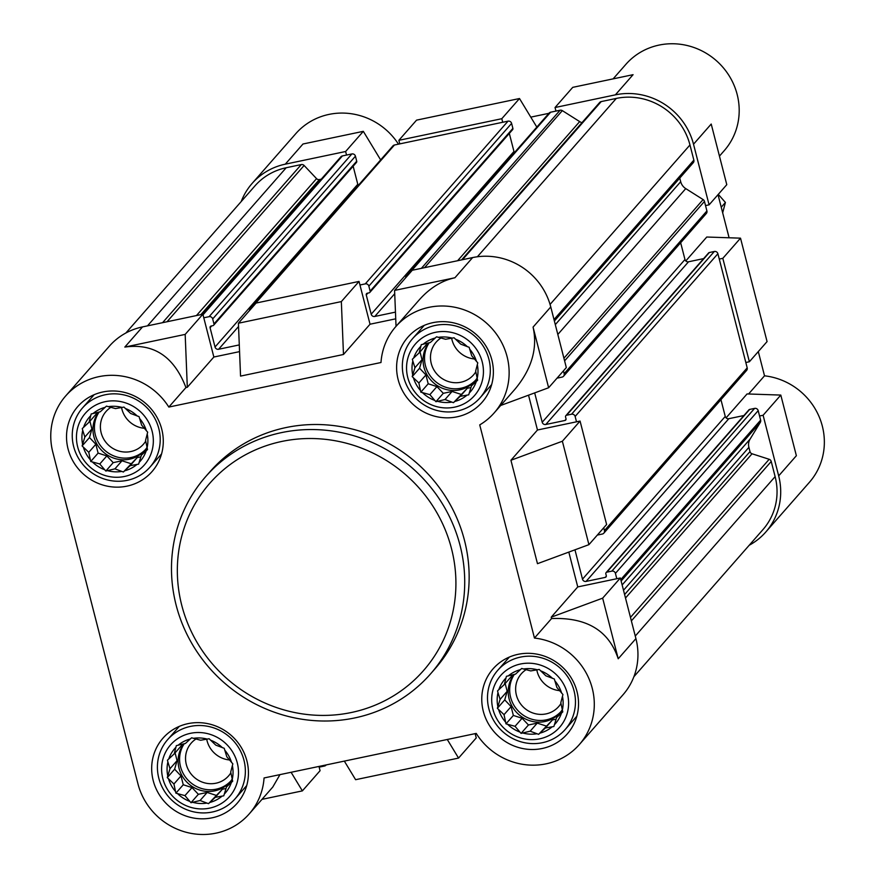 <?xml version="1.0" encoding="UTF-8"?>
<svg xmlns="http://www.w3.org/2000/svg" width="876" height="876" viewBox="0 0 876 876"><rect width="100%" height="100%" fill="white"/><g stroke="black" fill="none" stroke-linecap="round" stroke-linejoin="round"><path stroke-width="1.31" d="M82.727 430.324L82.278 428.561L89.056 422.199L91.181 413.976L100.269 411.786L106.445 406.125L115.49 408.588L123.965 407.088L130.633 413.472L139.065 416.626L141.638 425.112L147.683 432.186L145.558 440.398L147.529 449.574L141.354 455.235L138.616 464.149L130.141 465.649L123.363 472.011L114.92 468.846L105.832 471.036L99.776 463.973L90.732 461.499L88.772 452.323L82.114 445.95L84.852 437.036L82.727 430.324A33.649 32.116 -138.7 0 0 82.596 444.231M90.699 415.695A33.649 32.116 -138.7 0 0 83.57 427.357M105.142 407.329A33.649 32.116 -138.7 0 0 92.944 413.614M122.213 407.46A33.649 32.116 -138.7 0 0 108.197 406.683M137.313 416.067A33.649 32.116 -138.7 0 0 125.246 408.435M146.412 430.839A33.649 32.116 -138.7 0 0 139.514 418.399M147.069 447.811A33.649 32.116 -138.7 0 0 147.201 433.894M139.109 462.44A33.649 32.116 -138.7 0 0 146.226 450.779M124.655 470.806A33.649 32.116 -138.7 0 0 136.864 464.521M107.595 470.675A33.649 32.116 -138.7 0 0 121.611 471.441M92.484 462.068A33.649 32.116 -138.7 0 0 104.562 469.689M83.384 447.297A33.649 32.116 -138.7 0 0 90.283 459.736M105.295 401.657A39.223 37.427 -138.7 0 0 87.458 464.543A39.223 37.427 -138.7 0 0 151.942 450.998A39.223 37.427 -138.7 0 0 105.295 401.657M412.826 361L412.366 359.237L419.155 352.875L421.279 344.651L430.368 342.461L436.533 336.8L445.577 339.264L454.064 337.775L460.721 344.148L469.164 347.312L471.726 355.787L477.781 362.861L475.657 371.074L477.617 380.25L471.452 385.911L468.715 394.835L460.228 396.324L453.45 402.686L445.019 399.522L435.92 401.712L429.875 394.649L420.83 392.174L418.87 382.998L412.202 376.625L414.939 367.712L412.826 361A33.649 32.116 -138.7 0 0 412.695 374.917M420.787 346.37A33.649 32.116 -138.7 0 0 413.669 358.032M435.241 338.005A33.649 32.116 -138.7 0 0 423.031 344.29M452.301 338.136A33.649 32.116 -138.7 0 0 438.285 337.359M467.412 346.743A33.649 32.116 -138.7 0 0 455.334 339.121M476.511 361.514A33.649 32.116 -138.7 0 0 469.613 349.075M477.168 378.487A33.649 32.116 -138.7 0 0 477.3 364.569M469.197 393.116A33.649 32.116 -138.7 0 0 476.325 381.454M454.753 401.482A33.649 32.116 -138.7 0 0 466.952 395.196M437.682 401.35A33.649 32.116 -138.7 0 0 451.698 402.128M422.582 392.744A33.649 32.116 -138.7 0 0 434.649 400.376M413.483 377.972A33.649 32.116 -138.7 0 0 420.37 390.411M435.383 332.332A39.223 37.427 -138.7 0 0 417.556 395.218A39.223 37.427 -138.7 0 0 482.041 381.673A39.223 37.427 -138.7 0 0 435.383 332.332M497.984 692.664L497.524 690.901L504.302 684.539L506.427 676.316L515.526 674.126L521.691 668.465L530.736 670.928L539.222 669.439L545.879 675.812L554.311 678.977L556.884 687.452L562.94 694.526L560.815 702.738L562.775 711.914L556.599 717.575L553.873 726.5L545.387 727.989L538.609 734.351L530.177 731.186L521.078 733.376L515.033 726.313L505.989 723.839L504.029 714.663L497.36 708.29L500.097 699.377L497.984 692.664A33.649 32.116 -138.7 0 0 497.853 706.582M505.945 678.035A33.649 32.116 -138.7 0 0 498.827 689.697M520.399 669.669A33.649 32.116 -138.7 0 0 508.19 675.954M537.459 669.801A33.649 32.116 -138.7 0 0 523.443 669.023M552.57 678.407A33.649 32.116 -138.7 0 0 540.492 670.775M561.669 693.179A33.649 32.116 -138.7 0 0 554.771 680.74M562.315 710.151A33.649 32.116 -138.7 0 0 562.447 696.234M554.355 724.78A33.649 32.116 -138.7 0 0 561.472 713.119M539.901 733.146A33.649 32.116 -138.7 0 0 552.11 726.861M522.841 733.015A33.649 32.116 -138.7 0 0 536.857 733.781M507.73 724.408A33.649 32.116 -138.7 0 0 519.807 732.029M498.63 709.637A33.649 32.116 -138.7 0 0 505.529 722.076M520.541 663.997A39.223 37.427 -138.7 0 0 502.704 726.883A39.223 37.427 -138.7 0 0 567.199 713.338A39.223 37.427 -138.7 0 0 520.541 663.997M167.885 761.989L167.436 760.226L174.214 753.864L176.339 745.64L185.427 743.45L191.592 737.789L200.648 740.253L209.123 738.753L215.781 745.126L224.223 748.29L226.796 756.776L232.841 763.839L230.716 772.063L232.677 781.239L226.512 786.9L223.774 795.813L215.299 797.313L208.51 803.675L200.078 800.511L190.99 802.701L184.935 795.627L175.89 793.163L173.93 783.987L167.272 777.614L169.999 768.701L167.885 761.989A33.649 32.116 -138.7 0 0 167.754 775.895M175.846 747.359A33.649 32.116 -138.7 0 0 168.729 759.021M190.3 738.994A33.649 32.116 -138.7 0 0 178.091 745.268M207.36 739.125A33.649 32.116 -138.7 0 0 193.344 738.348M222.471 747.732A33.649 32.116 -138.7 0 0 210.393 740.1M231.571 762.492A33.649 32.116 -138.7 0 0 224.672 750.064M232.228 779.465A33.649 32.116 -138.7 0 0 232.359 765.558M224.267 794.105A33.649 32.116 -138.7 0 0 231.384 782.443M209.813 802.471A33.649 32.116 -138.7 0 0 222.011 796.185M192.742 802.328A33.649 32.116 -138.7 0 0 206.769 803.106M177.642 793.733A33.649 32.116 -138.7 0 0 189.72 801.354M168.542 778.961A33.649 32.116 -138.7 0 0 175.441 791.4M190.453 733.322A39.223 37.427 -138.7 0 0 172.616 796.207A39.223 37.427 -138.7 0 0 237.1 782.662A39.223 37.427 -138.7 0 0 190.453 733.322M239.29 344.914L218.595 349.261A2.989 2.858 41.3 0 1 215.025 347.005L210.076 327.744A1.5 1.423 41.3 0 1 211.138 326.025L212.912 325.653A1.5 1.423 41.3 0 0 213.963 323.923L212.682 318.93A2.989 2.858 41.3 0 0 209.112 316.674L203.779 317.791L202.871 314.221L142.525 326.901A65.437 62.437 41.3 0 0 109.369 346.151L65.711 395.919A65.437 62.437 41.3 0 1 168.827 407.066L380.994 362.511A65.437 62.437 41.3 0 1 395.81 326.595A65.437 62.437 41.3 0 1 486.169 322.806A65.437 62.437 41.3 0 1 494.184 412.892A65.437 62.437 41.3 0 1 479.73 424.893L534.459 638.057L551.562 618.555L551.212 617.186L577.755 586.92L568.82 552.088M261.979 799.361L302.373 790.886L320.069 770.705L318.974 766.423M344.334 761.102L355.612 779.695L458.553 758.079L476.248 737.91L475.142 733.628M534.459 638.057A65.437 62.437 41.3 0 1 589.154 679.13A65.437 62.437 41.3 0 1 579.343 744.556L622.989 694.799A65.437 62.437 41.3 0 0 635.921 638.604L620.35 577.974L577.755 586.92M588.924 544.653L562.37 441.23L510.927 460.261L537.481 563.684L588.924 544.653L606.619 524.483L580.065 421.06L537.47 430.006L528.524 395.175M395.81 326.595L419.352 299.756C429.809 288.007 441.668 280.67 454.929 277.747L394.583 290.416L412.278 270.246L472.624 257.577A65.437 62.437 41.3 0 1 550.763 306.939L533.068 327.109C537.798 348.462 531.688 369.234 514.749 389.459L494.184 412.892M500.689 405.478L548.628 387.74L566.323 367.57L550.763 306.939M620.35 577.974L602.655 598.155L551.212 617.186M551.562 618.555C586.646 617.197 608.875 630.6 618.215 658.774L602.655 598.155M580.065 421.06L562.37 441.23M302.373 790.886L291.095 772.282M279.97 774.614L272.786 787.042L249.244 813.881A65.437 62.437 41.3 0 1 185.92 832.2A65.437 62.437 41.3 0 1 137.937 783.779L52.79 452.115A65.437 62.437 41.3 0 1 65.711 395.919M458.553 758.079L447.275 739.486M394.583 290.416L396.04 326.332M185.175 334.402L124.83 347.071C153.661 343.02 174.039 356.521 185.942 387.564L187.311 387.28L185.175 334.402L202.871 314.221M395.733 318.82L370.033 324.219L359.04 281.426L256.11 303.041L238.414 323.222L341.344 301.596L359.04 281.426M238.414 323.222L240.55 376.1L343.48 354.484L370.033 324.219M239.564 351.626L213.853 357.025L203.779 317.791M187.311 387.28L213.853 357.025M168.827 407.066L185.942 387.564M579.343 744.556A65.437 62.437 41.3 0 1 476.215 733.409L264.059 777.965A65.437 62.437 41.3 0 1 249.244 813.881M510.927 460.261L537.47 430.006M722.82 258.332L719.273 259.077L745.826 362.5L749.374 361.755L722.82 258.332L740.516 238.162L767.069 341.585L749.374 361.755M726.073 417.863L747.064 393.937L780.801 395.076L796.372 455.706L778.676 475.876L763.106 415.257L759.558 416.001L760.631 420.162A2.989 2.858 41.3 0 1 760.313 422.363L750.075 439.117A11.213 10.709 41.3 0 0 748.903 447.34L749.998 451.6A2.989 2.858 41.3 0 0 752.046 453.779L769.183 459.287A2.989 2.858 41.3 0 1 771.23 461.466L775.129 476.621A61.692 58.867 41.3 0 1 762.941 529.608L633.895 676.699M778.676 475.876A65.437 62.437 41.3 0 1 765.744 532.071A65.437 62.437 41.3 0 1 749.221 545.244M125.892 332.979L254.938 185.898A61.692 58.867 41.3 0 1 286.2 167.743L301.289 164.568A2.989 2.858 41.3 0 1 304.114 165.476L316.565 178.649A2.989 2.858 41.3 0 0 319.39 179.558L321.273 179.164M340.6 157.198A2.989 2.858 41.3 0 1 342.396 155.939L346.546 155.063L345.626 151.504L363.321 131.334L380.644 159.903M241.218 201.535A65.437 62.437 41.3 0 1 252.124 183.434A65.437 62.437 41.3 0 1 285.28 164.173L345.626 151.504M519.501 98.528L416.56 120.143L398.865 140.324L399.785 143.883L502.714 122.268L501.795 118.709L519.501 98.528L536.824 127.097M398.865 140.324L501.795 118.709M685.788 260.939L706.768 237.024L740.516 238.162M780.801 395.076L763.106 415.257M615.379 94.849L555.045 107.518L572.74 87.348L633.074 74.679L615.379 94.849A65.437 62.437 41.3 0 1 693.518 144.211L709.089 204.842L726.784 184.672L711.213 124.042L693.518 144.211M285.28 164.173L302.986 144.003L363.321 131.334M613.134 78.862L625.869 64.353A65.437 62.437 41.3 0 1 716.229 60.564A65.437 62.437 41.3 0 1 724.244 150.65L719.448 156.114M530.779 117.132L548.913 113.322M252.124 183.434L295.77 133.678A65.437 62.437 41.3 0 1 398.47 144.168M748.575 393.992L764.518 375.815A65.437 62.437 41.3 0 1 819.213 416.888A65.437 62.437 41.3 0 1 809.402 482.315L765.744 532.071M718.013 194.669L729.084 237.779M758.298 351.583L764.518 375.815M557.826 334.446L685.755 188.614L703.11 199.575A2.989 2.858 41.3 0 1 704.468 201.425L705.53 205.586L709.089 204.842M555.045 107.518L555.953 111.088L560.103 110.223A2.989 2.858 41.3 0 1 562.326 110.628L579.682 121.6A11.213 10.709 41.3 0 0 581.938 122.706M461.575 259.898L599.688 102.47A2.989 2.858 41.3 0 1 601.21 101.583L616.299 98.419A61.692 58.867 41.3 0 1 689.97 144.967L693.858 160.122A2.989 2.858 41.3 0 1 693.08 162.892M679.765 178.08L680.696 181.704A11.213 10.709 41.3 0 0 685.755 188.614M346.546 155.063L351.867 153.946A2.989 2.858 41.3 0 1 355.437 156.202L356.718 161.195A1.5 1.423 41.3 0 1 356.423 162.487L213.667 325.204M353.148 166.221L357.78 184.278A2.989 2.858 41.3 0 0 358.306 185.362M249.507 310.575A2.989 2.858 41.3 0 1 250.186 308.615L392.941 145.887A2.989 2.858 41.3 0 1 394.463 145L399.785 143.883M502.714 122.268L508.036 121.151A2.989 2.858 41.3 0 1 511.606 123.406L512.887 128.4A1.5 1.423 41.3 0 1 512.602 129.681L369.836 292.409A1.5 1.423 41.3 0 1 369.081 292.847L367.307 293.219A1.5 1.423 41.3 0 0 366.256 294.949L371.194 314.21L513.96 151.482L509.317 133.426M514.486 152.566A2.989 2.858 41.3 0 1 513.96 151.482M405.676 277.78A2.989 2.858 41.3 0 1 406.355 275.809L549.11 113.092A2.989 2.858 41.3 0 1 550.632 112.205L555.953 111.088M705.53 205.586L706.91 210.941A2.989 2.858 41.3 0 1 706.319 213.503L563.564 376.231A2.989 2.858 41.3 0 1 562.042 377.107L557.07 378.158A1.5 1.423 41.3 0 1 557.026 378.158M680.663 242.751L684.966 259.526A2.989 2.858 41.3 0 0 688.536 261.782L703.647 258.606M534.678 392.897L542.211 422.243A2.989 2.858 41.3 0 0 545.781 424.499L564.943 420.48A1.5 1.423 41.3 0 0 566.005 418.75L565.546 416.965A1.5 1.423 41.3 0 1 565.841 415.684L708.596 252.956A1.5 1.423 41.3 0 1 709.352 252.518L714.323 251.478A2.989 2.858 41.3 0 1 717.893 253.733L719.273 259.077M745.826 362.5L747.195 367.854A2.989 2.858 41.3 0 1 746.604 370.428L603.849 533.145A2.989 2.858 41.3 0 1 602.338 534.031L597.366 535.072A1.5 1.423 41.3 0 1 597.322 535.083M720.948 399.664L725.251 416.439A2.989 2.858 41.3 0 0 728.832 418.695L743.932 415.52M574.963 549.821L582.496 579.156A2.989 2.858 41.3 0 0 586.066 581.423L605.239 577.393A1.5 1.423 41.3 0 0 606.291 575.663L605.831 573.889A1.5 1.423 41.3 0 1 606.126 572.597L748.881 409.88A1.5 1.423 41.3 0 1 749.648 409.431L754.608 408.391A2.989 2.858 41.3 0 1 758.189 410.647L759.558 416.001M563.564 376.231A2.989 2.858 41.3 0 0 564.155 373.658L563.432 370.866M565.841 415.684A1.5 1.423 41.3 0 1 566.597 415.246L571.568 414.206A2.989 2.858 41.3 0 1 575.138 416.461L576.518 421.805M603.849 533.145A2.989 2.858 41.3 0 0 604.44 530.582L603.717 527.779M606.126 572.597A1.5 1.423 41.3 0 1 606.882 572.159L611.853 571.119A2.989 2.858 41.3 0 1 615.423 573.375L616.803 578.718M476.643 734.066L475.329 734.34M325.992 765.142L326.2 764.912A2.989 2.858 41.3 0 1 324.481 766.029L319.16 767.146M250.186 308.615A2.989 2.858 41.3 0 1 251.697 307.728L252.069 307.651M369.836 292.409A1.5 1.423 41.3 0 0 370.132 291.128L368.851 286.134A2.989 2.858 41.3 0 0 365.281 283.879L359.959 284.996M395.459 312.119L374.775 316.466A2.989 2.858 41.3 0 1 371.194 314.21M406.355 275.809A2.989 2.858 41.3 0 1 407.877 274.933L408.238 274.856M205.674 476.643L210.098 471.606A149.566 142.722 41.3 0 1 285.894 427.587A149.566 142.722 41.3 0 1 446.508 498.236A149.566 142.722 41.3 0 1 434.956 668.87L430.532 673.918A149.566 142.722 -138.7 0 0 442.084 503.284A149.566 142.722 -138.7 0 0 281.47 432.624A149.566 142.722 -138.7 0 0 205.674 476.643A149.566 142.722 -138.7 0 0 223.982 682.568A149.566 142.722 -138.7 0 0 430.532 673.918M102.81 391.988A49.352 47.096 -138.7 0 0 77.8 406.519A49.352 47.096 -138.7 0 0 83.844 474.474A49.352 47.096 -138.7 0 0 151.997 471.616A49.352 47.096 -138.7 0 0 155.819 415.312A49.352 47.096 -138.7 0 0 102.81 391.988M432.908 322.664A49.352 47.096 -138.7 0 0 407.887 337.194A49.352 47.096 -138.7 0 0 413.932 405.15A49.352 47.096 -138.7 0 0 482.096 402.292A49.352 47.096 -138.7 0 0 485.906 345.987A49.352 47.096 -138.7 0 0 432.908 322.664M518.066 654.328A49.352 47.096 -138.7 0 0 493.046 668.859A49.352 47.096 -138.7 0 0 499.09 736.815A49.352 47.096 -138.7 0 0 567.254 733.957A49.352 47.096 -138.7 0 0 571.064 677.652A49.352 47.096 -138.7 0 0 518.066 654.328M187.968 723.653A49.352 47.096 -138.7 0 0 162.958 738.183A49.352 47.096 -138.7 0 0 168.991 806.128A49.352 47.096 -138.7 0 0 237.155 803.281A49.352 47.096 -138.7 0 0 240.966 746.965A49.352 47.096 -138.7 0 0 187.968 723.653M548.628 387.74L533.068 327.109M343.48 354.484L341.344 301.596M190.399 726.423A44.873 42.815 -138.7 0 0 167.655 739.629A44.873 42.815 -138.7 0 0 173.152 801.398A44.873 42.815 -138.7 0 0 235.107 798.803A44.873 42.815 -138.7 0 0 238.579 747.622A44.873 42.815 -138.7 0 0 190.399 726.423M105.24 394.758A44.873 42.815 -138.7 0 0 82.497 407.964A44.873 42.815 -138.7 0 0 87.994 469.733A44.873 42.815 -138.7 0 0 149.96 467.138A44.873 42.815 -138.7 0 0 153.42 415.958A44.873 42.815 -138.7 0 0 105.24 394.758M435.328 325.434A44.873 42.815 -138.7 0 0 412.596 338.64A44.873 42.815 -138.7 0 0 418.082 400.42A44.873 42.815 -138.7 0 0 480.048 397.824A44.873 42.815 -138.7 0 0 483.519 346.633A44.873 42.815 -138.7 0 0 435.328 325.434M520.486 657.099A44.873 42.815 -138.7 0 0 497.754 670.304A44.873 42.815 -138.7 0 0 503.24 732.084A44.873 42.815 -138.7 0 0 565.206 729.489A44.873 42.815 -138.7 0 0 568.677 678.298A44.873 42.815 -138.7 0 0 520.486 657.099M232.414 780.177L226.512 786.9M226.03 788.488L222.362 789.254L215.299 797.313M222.362 789.254L208.51 803.675M215.89 795.266L207.152 792.452L200.078 800.511M207.152 792.452L198.359 794.302L190.99 802.701M198.359 794.302L192.008 787.579L184.935 795.627M192.008 787.579L183.259 784.754L175.89 793.163M183.259 784.754L180.993 775.928L173.93 783.987M180.993 775.928L174.642 769.205L167.272 777.614M174.642 769.205L177.072 760.642L169.999 768.701M177.072 760.642L175.08 752.878M181.693 744.359L181.277 745.804L174.214 753.864M232.162 779.114A29.915 28.547 41.3 0 1 229.917 782.049A29.915 28.547 41.3 0 1 214.751 790.853A29.915 28.547 41.3 0 1 183.073 777.417A29.915 28.547 41.3 0 1 183.949 743.801M206.714 739.224A24.856 23.718 -138.7 0 0 229.49 759.963M195.983 739.005A24.856 23.718 -138.7 0 0 191.22 743.111A24.856 23.718 -138.7 0 0 194.264 777.33A24.856 23.718 -138.7 0 0 228.581 775.895A24.856 23.718 -138.7 0 0 230.881 772.785M184.256 743.724A29.915 28.547 -138.7 0 0 191.056 782.925A29.915 28.547 -138.7 0 0 230.64 781.195M147.256 448.512L141.354 455.235M140.872 456.823L137.203 457.59L130.141 465.649M137.203 457.59L123.363 472.011M130.732 463.601L121.994 460.787L114.92 468.846M121.994 460.787L113.201 462.637L105.832 471.036M113.201 462.637L106.85 455.914L99.776 463.973M106.85 455.914L98.112 453.1L90.732 461.499M98.112 453.1L95.845 444.263L88.772 452.323M95.845 444.263L89.483 437.551L82.114 445.95M89.483 437.551L91.914 428.977L84.852 437.036M91.914 428.977L89.921 421.214M96.535 412.695L96.119 414.14L89.056 422.199M147.004 447.45A29.915 28.547 41.3 0 1 144.759 450.384A29.915 28.547 41.3 0 1 129.593 459.188A29.915 28.547 41.3 0 1 97.915 445.753A29.915 28.547 41.3 0 1 98.791 412.147M121.556 407.57A24.856 23.718 -138.7 0 0 144.343 428.298M110.825 407.351A24.856 23.718 -138.7 0 0 106.062 411.457A24.856 23.718 -138.7 0 0 109.106 445.665A24.856 23.718 -138.7 0 0 143.423 444.231A24.856 23.718 -138.7 0 0 145.723 441.121M99.097 412.07A29.915 28.547 -138.7 0 0 105.897 451.26A29.915 28.547 -138.7 0 0 145.482 449.53M477.343 379.188L471.452 385.911M470.959 387.499L467.302 388.276L460.228 396.324M467.302 388.276L453.45 402.686M460.831 394.288L452.082 391.462L445.019 399.522M452.082 391.462L443.3 393.313L435.92 401.712M443.3 393.313L436.938 386.59L429.875 394.649M436.938 386.59L428.2 383.776L420.83 392.174M428.2 383.776L425.933 374.95L418.87 382.998M425.933 374.95L419.582 368.227L412.202 376.625M419.582 368.227L422.013 359.653L414.939 367.712M422.013 359.653L420.02 351.889M426.623 343.37L426.218 344.815L419.155 352.875M477.091 378.125A29.915 28.547 41.3 0 1 474.858 381.06A29.915 28.547 41.3 0 1 459.692 389.864A29.915 28.547 41.3 0 1 428.014 376.428A29.915 28.547 41.3 0 1 428.879 342.823M451.644 338.245A24.856 23.718 -138.7 0 0 474.431 358.974M440.924 338.026A24.856 23.718 -138.7 0 0 436.16 342.133A24.856 23.718 -138.7 0 0 439.204 376.351A24.856 23.718 -138.7 0 0 473.522 374.906A24.856 23.718 -138.7 0 0 475.81 371.796M429.196 342.746A29.915 28.547 -138.7 0 0 435.996 381.936A29.915 28.547 -138.7 0 0 475.569 380.206M562.502 710.852L556.599 717.575M556.118 719.163L552.46 719.93L545.387 727.989M552.46 719.93L538.609 734.351M545.978 725.941L537.24 723.127L530.177 731.186M537.24 723.127L528.458 724.978L521.078 733.376M528.458 724.978L522.096 718.254L515.033 726.313M522.096 718.254L513.358 715.44L505.989 723.839M513.358 715.44L511.091 706.614L504.029 714.663M511.091 706.614L504.74 699.891L497.36 708.29M504.74 699.891L507.171 691.317L500.097 699.377M507.171 691.317L505.167 683.554M511.781 675.035L511.376 676.48L504.302 684.539M562.25 709.79A29.915 28.547 41.3 0 1 560.005 712.725A29.915 28.547 41.3 0 1 544.85 721.528A29.915 28.547 41.3 0 1 513.172 708.093A29.915 28.547 41.3 0 1 514.037 674.487M536.802 669.91A24.856 23.718 -138.7 0 0 559.589 690.638M526.071 669.691A24.856 23.718 -138.7 0 0 521.319 673.797A24.856 23.718 -138.7 0 0 524.352 708.016A24.856 23.718 -138.7 0 0 558.68 706.571A24.856 23.718 -138.7 0 0 560.968 703.461M514.354 674.41A29.915 28.547 -138.7 0 0 521.143 713.601A29.915 28.547 -138.7 0 0 560.728 711.87M728.931 237.199A142.087 135.583 -138.7 0 0 727.003 229.698M281.831 441.438A142.087 135.583 -138.7 0 0 217.215 669.253A142.087 135.583 -138.7 0 0 450.833 620.186A142.087 135.583 -138.7 0 0 281.831 441.438M718.287 194.352L725.416 202.465L722.667 212.802M725.416 202.465L721.233 207.229M635.921 638.604L618.215 658.774M454.929 277.747L472.624 257.577M124.83 347.071L142.525 326.901M462.495 259.701L601.21 101.583M477.376 256.767L616.299 98.419M550.062 304.432L689.97 144.967M553.993 319.554L693.858 160.122M555.307 324.635L680.696 181.704M563.925 358.229L703.11 199.575M564.604 360.846L704.468 201.425M564.155 373.658L706.91 210.941M542.211 422.243L684.966 259.526M545.781 424.499L688.536 261.782M564.943 420.48L566.049 419.232M566.597 415.246L709.352 252.518M571.568 414.206L714.323 251.478M575.138 416.461L717.893 253.733M604.44 530.582L747.195 367.854M582.496 579.156L725.251 416.439M586.066 581.423L728.832 418.695M605.239 577.393L606.334 576.145M606.882 572.159L749.648 409.431M611.853 571.119L754.608 408.391M615.423 573.375L758.189 410.647M620.766 579.594L760.631 420.162M621.128 581.007L760.313 422.363M622.146 584.949L750.075 439.117M623.504 590.271L748.903 447.34M624.599 594.53L749.998 451.6M625.497 598.023L752.046 453.779M630.468 617.394L769.183 459.287M631.366 620.887L771.23 461.466M635.264 636.053L775.129 476.621M147.486 325.861L286.2 167.743M162.575 322.686L301.289 164.568M167.02 321.755L304.114 165.476M196.443 315.579L316.565 178.649M200.889 314.637L319.39 179.558M203.013 314.812L342.396 155.939M209.112 316.674L351.867 153.946M212.682 318.93L355.437 156.202M213.963 323.923L356.718 161.195M210.076 327.744L211.696 325.905M215.025 347.005L357.78 184.278M218.595 349.261L238.546 326.518M251.697 307.728L394.463 145M365.281 283.879L508.036 121.151M368.851 286.134L511.606 123.406M370.132 291.128L512.887 128.4M366.256 294.949L367.865 293.11M374.775 316.466L394.715 293.723M407.877 274.933L550.632 112.205M421.389 268.33L560.103 110.223M424.553 267.673L562.326 110.628M457.622 260.719L579.682 121.6M554.377 321.01L693.266 162.695M202.761 314.243L340.873 156.815M179.262 726.39L167.655 739.629M246.725 785.575L235.107 798.803M94.115 394.726L82.497 407.964M161.567 453.91L149.96 467.138M424.203 325.401L412.596 338.64M491.666 384.586L480.048 397.824M509.361 657.066L497.754 670.304M576.813 716.25L565.206 729.489"/></g></svg>
